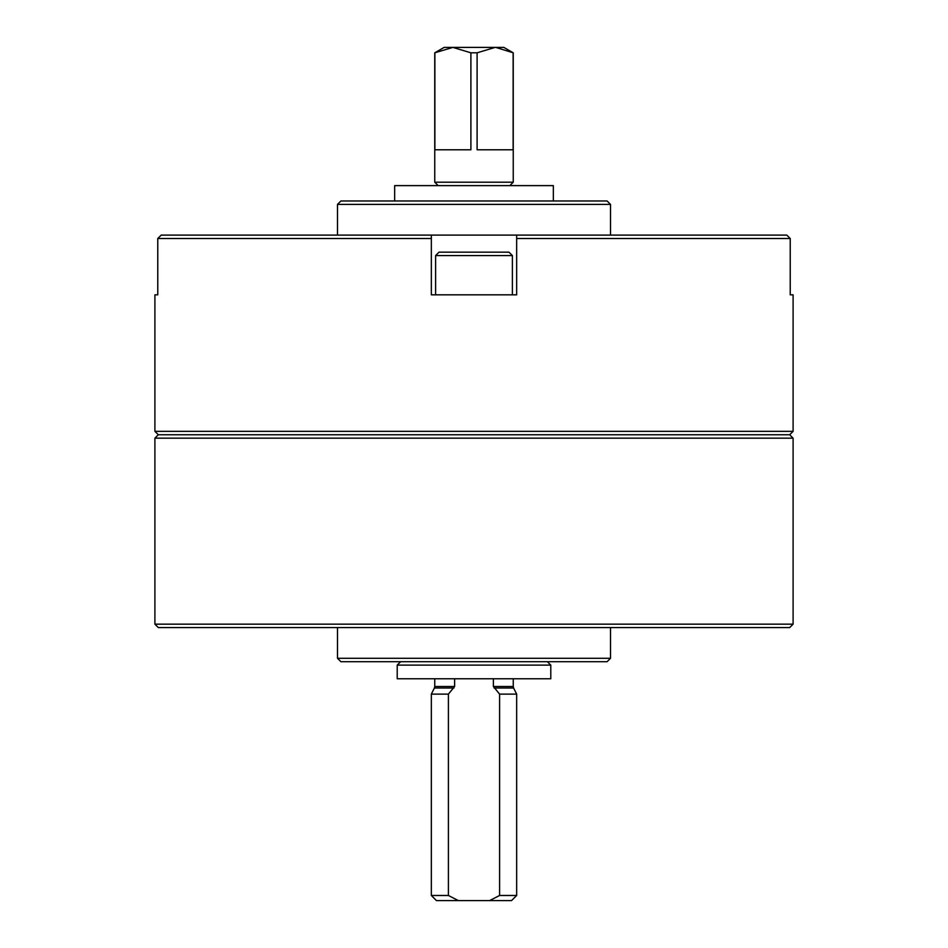 <?xml version="1.0" encoding="UTF-8"?>
<svg xmlns="http://www.w3.org/2000/svg" width="948" height="948" viewBox="0 0 948 948"><rect width="100%" height="100%" fill="white"/><g stroke="black" fill="none" stroke-linecap="round" stroke-linejoin="round"><path stroke-width="1.42" d="M516.66 294.828L516.66 238.517L790.229 238.517L786.793 235.104L790.229 238.517L790.229 294.828L793.097 294.828L793.097 431.34L154.903 431.34L154.903 294.828L157.771 294.828L157.771 238.517L431.34 238.517L431.34 294.828L516.66 294.828M439.019 252.168L508.981 252.168L512.394 255.581L435.606 255.581L439.019 252.168M161.207 235.104L157.771 238.517L161.207 235.104L431.34 235.104L431.34 238.517L431.34 235.104L786.793 235.104M516.66 238.517L516.66 235.104L516.66 238.517M154.903 438.166L793.097 438.166L793.097 624.163L154.903 624.163L154.903 438.166L158.316 434.753L789.684 434.753L793.097 438.166M610.512 658.291L337.488 658.291L340.901 661.704L607.099 661.704L610.512 658.291L610.512 627.576M337.488 658.291L337.488 627.576M154.903 624.163L158.316 627.576L789.684 627.576L793.097 624.163M337.488 235.104L337.488 204.389L610.512 204.389L610.512 235.104M337.488 204.389L340.901 200.976L607.099 200.976L610.512 204.389M394.652 200.976L394.652 185.618L553.348 185.618L553.348 200.976M158.316 434.753L154.903 431.34M435.606 294.828L435.606 255.581M438.166 185.618L434.753 182.206L434.753 52.815L452.883 47.4L503.862 47.4L513.247 52.815L495.721 47.4M434.753 52.815L444.138 47.4L452.883 47.4L470.895 52.815L477.105 52.815L495.117 47.4M489.642 900.6L499.596 895.481L516.66 895.481L511.541 900.6L436.459 900.6L431.34 895.481L448.404 895.481L458.358 900.6M499.596 895.481L499.596 694.126L516.66 694.126L516.66 895.481M448.404 895.481L448.404 694.126L431.34 694.126L431.34 895.481M499.596 694.126L493.387 686.494L493.387 678.768M453.902 688.023L434.397 688.023L434.753 686.494L454.613 686.494L448.404 694.126M454.613 686.494L454.613 678.768M397.212 678.768L550.788 678.768L550.788 665.117L397.212 665.117L397.212 678.768M400.625 661.704L397.212 665.117M434.753 182.206L513.247 182.206L513.247 52.815M434.871 52.815L434.871 149.784L470.895 149.784L470.895 52.815M477.105 52.815L477.105 149.784L513.129 149.784L513.129 52.815M452.279 47.4L452.883 47.4M494.098 688.023L513.603 688.023L516.66 694.126M493.387 686.494L513.247 686.494L513.247 678.768M789.684 434.753L793.097 431.34M512.394 294.828L512.394 255.581M434.397 688.023L431.34 694.126M513.603 688.023L513.247 686.494M434.753 686.494L434.753 678.768M547.375 661.704L550.788 665.117M509.834 185.618L513.247 182.206"/></g></svg>
